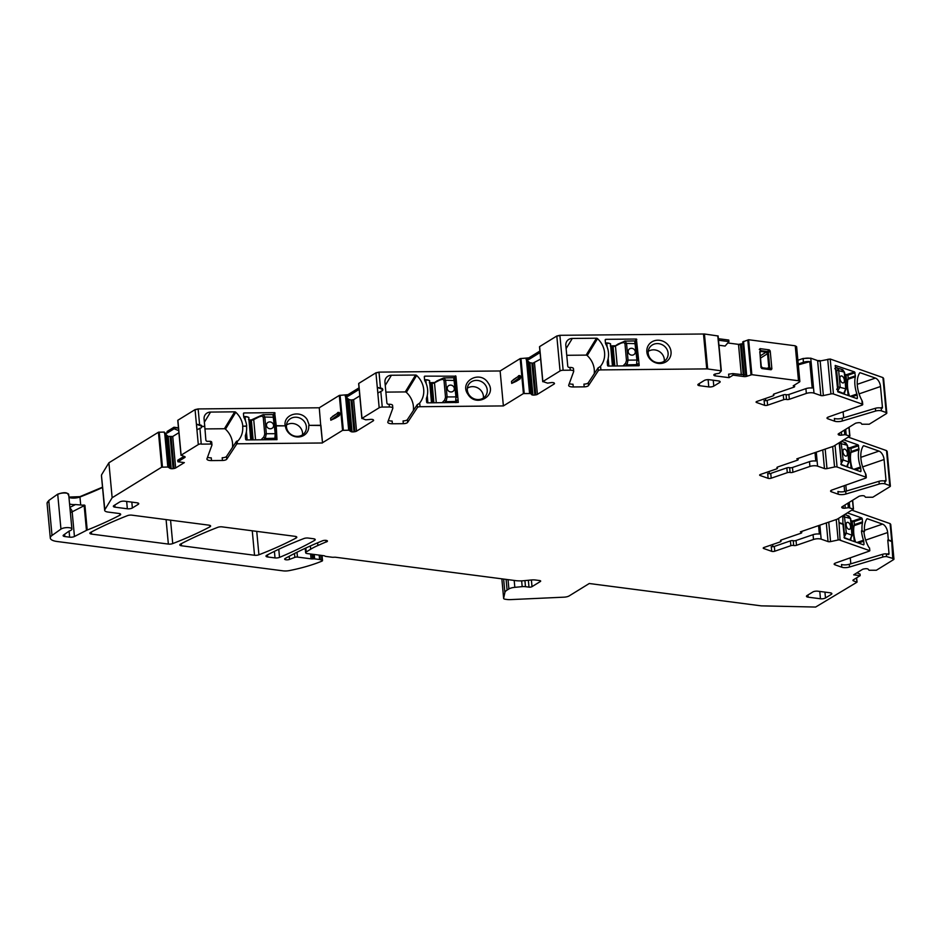 <?xml version="1.0" encoding="UTF-8"?>
<svg xmlns="http://www.w3.org/2000/svg" width="941" height="941" viewBox="0 0 941 941"><rect width="100%" height="100%" fill="white"/><g stroke="black" fill="none" stroke-linecap="round" stroke-linejoin="round"><path stroke-width="1.41" d="M256.187 417.839L253.729 419.615L262.998 414.863M261.092 439.788L263.692 437.036L265.115 438.494L274.878 438.259A1.459 1.294 21.6 0 0 276.078 437.494L274.878 438.259L275.207 433.683L266.327 433.742L265.327 438.318A1.459 1.129 49.7 0 1 263.903 436.847L263.692 437.036M256.764 417.486L261.821 416.122A1.459 1.212 -117 0 1 262.539 414.922M263.221 414.746L264.833 417.004L263.257 417.369L262.045 416.016A1.459 1.212 -117 0 1 262.645 414.852L262.645 414.852A1.459 1.212 -117 0 1 263.221 414.746L272.972 414.558C274.066 414.346 274.69 415.263 274.854 417.322L276.348 434.06L275.207 433.683L272.961 414.558M263.28 439.776L265.115 438.494M273.572 425.32A3.646 3.341 31.4 0 0 266.903 423.45A3.646 3.341 31.4 0 0 269.267 428.625A3.646 3.341 31.4 0 0 273.572 425.32M275.313 439.659L275.878 437.824M273.125 427.261A3.646 3.341 31.4 0 0 270.761 422.074A3.646 3.341 31.4 0 0 266.891 423.45M274.643 439.67L274.866 438.271M245.342 435.871A22.643 20.702 31.4 0 0 245.542 435.001M436.953 381.023L434.495 382.799L443.764 378.047M442.105 402.736L444.47 400.219L445.881 401.678L455.644 401.442A1.459 1.294 21.6 0 0 456.844 400.678L455.644 401.442L455.973 396.879L447.093 396.937L446.093 401.501A1.459 1.129 49.7 0 1 444.681 400.043L444.47 400.219M437.53 380.682L442.599 379.317A1.459 1.212 -117 0 1 443.317 378.106M443.987 377.941L445.599 380.199L444.023 380.564L442.811 379.199A1.459 1.212 -117 0 1 443.423 378.047L443.423 378.047A1.459 1.212 -117 0 1 443.987 377.941L453.738 377.753C454.832 377.529 455.456 378.458 455.62 380.517L457.126 397.255L455.973 396.879L453.738 377.753M444.411 402.713L445.881 401.678M453.903 390.444A3.646 3.341 31.4 0 0 451.539 385.257A3.646 3.341 31.4 0 0 447.234 388.562A3.646 3.341 31.4 0 0 453.903 390.433A3.646 3.341 31.4 0 0 451.527 385.269A3.646 3.341 31.4 0 0 447.669 386.645M456.162 402.595L456.644 401.007M455.456 402.607L455.632 401.466M617.908 344.218L615.449 345.994L624.718 341.242M623.06 365.92L625.424 363.402L626.835 364.873L636.598 364.626A1.459 1.294 21.6 0 0 637.798 363.873L636.598 364.626L636.928 360.062L628.047 360.121L627.047 364.696A1.459 1.129 49.7 0 1 625.636 363.226L625.424 363.402M618.484 343.865L623.554 342.5A1.459 1.212 -117 0 1 624.271 341.301M624.942 341.124L626.553 343.383L624.977 343.747L623.765 342.395A1.459 1.212 -117 0 1 624.377 341.23L624.377 341.23A1.459 1.212 -117 0 1 624.942 341.124L634.693 340.936C635.787 340.724 636.41 341.642 636.575 343.7L638.08 360.438L636.928 360.062L634.693 340.936M625.365 365.896L626.835 364.873M634.857 353.628A3.646 3.341 31.4 0 0 632.493 348.441A3.646 3.341 31.4 0 0 628.188 351.746A3.646 3.341 31.4 0 0 634.857 353.628A3.646 3.341 31.4 0 0 632.481 348.452A3.646 3.341 31.4 0 0 628.623 349.829M637.116 365.79L637.598 364.202M636.41 365.79L636.587 364.649M849.594 539.922L849.747 539.793A1.459 1.059 -125.4 0 0 850.488 539.546M852.417 521.02L854.146 521.761L854.393 524.502A22.643 12.551 71 0 0 855.557 542.016M850.982 538.687A1.459 1.059 -125.4 0 1 850.617 539.475L850.617 539.475A1.459 1.059 -125.4 0 1 849.994 539.616L851.923 535.17L846.359 533.182L844.265 514.845M844.006 537.487L846.359 533.182L844.359 533.253L843.524 524.137L839.019 522.537L840.066 540.216L869.837 550.697L869.543 547.933A1.459 0.812 71 0 1 868.849 547.274A21.914 12.139 71 0 1 863.92 531.7L861.486 530.842A22.643 12.551 71 0 0 863.497 540.228A2.552 1.411 71 0 1 863.72 541.251L864.014 544.333L863.062 544.663M846.147 525.019A3.646 2.023 71 0 0 849.57 529.265A3.646 2.023 71 0 0 850.605 526.607A3.646 2.023 71 0 0 847.194 522.361A3.646 2.023 71 0 0 846.147 525.019M849.899 540.028L852.228 535.429L850.405 518.444L847.841 516.068M851.97 535.747L850.699 518.703L848.911 516.044M849.547 529.265A3.646 2.023 71 0 0 850.582 526.619A3.646 2.023 71 0 0 847.182 522.361M846.441 466.665L846.547 466.571A1.459 1.059 -125.4 0 0 847.276 466.336M849.217 447.798L850.946 448.551L851.193 451.292A22.643 12.551 71 0 0 852.334 468.736M847.77 465.477A1.459 1.059 -125.4 0 1 847.418 466.254A1.459 1.059 -125.4 0 1 847.418 466.265A1.459 1.059 -125.4 0 1 846.794 466.395L848.723 461.949L843.16 459.973L841.042 441.611M840.807 464.266L843.16 459.973L841.16 460.031L839.443 442.599M842.948 451.809A3.646 2.023 71 0 0 846.359 456.056A3.646 2.023 71 0 0 847.406 453.386A3.646 2.023 71 0 0 843.995 449.139A3.646 2.023 71 0 0 842.948 451.809M846.747 466.771L849.029 462.219L847.194 445.222L844.642 442.846M848.77 462.537L847.5 445.481L845.712 442.823M846.347 456.056A3.646 2.023 71 0 0 847.382 453.397A3.646 2.023 71 0 0 843.971 449.151M837.596 391.185L840.148 386.822L838.631 370.084L836.949 367.625L835.396 367.531L842.748 369.684L844.5 372.33L845.759 389.374M843.148 393.75L843.536 393.42A1.459 1.059 -125.4 0 0 844.277 393.173M846.206 374.647L847.935 375.388L848.194 378.129A22.643 12.551 71 0 0 849.464 395.973M844.771 392.315A1.459 1.059 -125.4 0 1 844.406 393.103L844.406 393.103A1.459 1.059 -125.4 0 1 843.783 393.244L845.724 388.798L838.149 386.88L836.62 370.154L834.82 368.625M839.948 378.647A3.646 2.023 71 0 0 843.359 382.893A3.646 2.023 71 0 0 844.406 380.235A3.646 2.023 71 0 0 840.983 375.988A3.646 2.023 71 0 0 839.948 378.647M844.159 393.279L846.03 389.056L844.195 372.071L841.642 369.695M843.348 382.905A3.646 2.023 71 0 0 844.371 380.246A3.646 2.023 71 0 0 840.972 375.988M524.913 580.609L525.478 586.678L528.995 587.137A2.188 0.729 174.7 0 0 532.006 586.655L540.346 581.514A2.188 0.729 174.7 0 0 540.675 581.067A2.188 0.729 174.7 0 0 539.663 580.562L535.453 580.009A7.305 2.447 174.7 0 0 531.23 579.985L524.161 580.679A14.609 4.881 174.7 0 1 515.703 580.632L335.878 557.284A3.646 1.223 174.7 0 0 333.961 557.248A3.646 1.223 174.7 0 1 332.044 557.225L325.892 556.425A2.188 0.729 174.7 0 1 325.033 556.143A3.646 1.223 174.7 0 0 323.61 555.684L307.331 553.579A3.646 1.223 174.7 0 1 305.637 552.72A3.646 1.223 174.7 0 1 306.19 551.979L310.671 549.215A58.424 19.526 174.7 0 1 317.893 545.509A300.873 100.581 174.7 0 1 326.021 541.969L326.233 542.004A300.861 100.581 174.7 0 1 326.551 541.875A2.917 0.976 174.7 0 0 327.444 541.063A2.917 0.976 174.7 0 0 325.633 540.334A2.917 0.976 174.7 0 0 322.516 540.793A306.707 102.534 174.7 0 0 285.194 558.46A2.917 0.976 174.7 0 0 284.653 559.095A2.917 0.976 174.7 0 0 286.417 559.824A2.917 0.976 174.7 0 0 289.499 559.401L294.839 557.366A2.188 0.729 174.7 0 1 297.45 557.072L311.059 558.836A3.646 1.223 174.7 0 0 312.541 558.895L313.906 558.836A1.823 0.612 174.7 0 1 314.647 558.872L319.575 559.507A3.646 1.223 174.7 0 1 320.34 559.672L321.963 560.142A2.188 0.729 174.7 0 1 322.516 560.565A2.188 0.729 174.7 0 1 321.857 561.165A87.631 29.289 174.7 0 1 289.381 570.587A7.305 2.447 174.7 0 1 283.135 570.858L57.083 541.498A14.609 4.881 174.7 0 1 50.296 538.064A14.609 4.881 174.7 0 1 52.014 535.453L60.953 529.101A5.846 1.953 174.7 0 1 67.411 527.595A5.846 1.953 174.7 0 1 71.904 529.065A5.846 1.953 174.7 0 1 71.516 529.865A5.846 1.953 174.7 0 1 69.763 530.83A3.646 1.223 174.7 0 0 68.846 531.277L63.565 535.029A3.646 1.223 174.7 0 0 63.129 535.688A3.646 1.223 174.7 0 0 64.823 536.546L69.646 537.17A3.646 1.223 174.7 0 0 74.445 536.499L86.454 530.371L84.161 505.693A7.305 2.447 -5.3 0 1 84.925 505.352L87.207 530.03A292.098 97.652 174.7 0 0 119.919 515.186A3.646 1.223 174.7 0 0 120.671 514.339A3.646 1.223 174.7 0 0 118.978 513.48L108.203 512.08A7.305 2.447 174.7 0 1 108.062 512.069A7.305 2.447 174.7 0 1 104.663 510.351A7.305 2.447 174.7 0 1 104.827 509.74L101.463 475.57M322.504 442.729L320.728 425.508L309.295 425.367L320.881 425.261L322.504 442.729L342.548 430.366L348.805 430.213L350.722 431.401A2.552 0.859 174.7 0 0 351.852 431.848L352.063 431.872A2.552 0.859 174.7 0 0 353.981 431.825L354.933 431.672A2.552 0.859 174.7 0 0 356.533 431.166L373.236 420.85A2.552 0.859 174.7 0 0 373.624 420.333A2.552 0.859 174.7 0 0 373.565 420.18L373.354 419.874A2.552 0.859 174.7 0 0 372.224 419.427L372.013 419.404A2.552 0.859 174.7 0 0 370.084 419.451L365.673 419.815L361.991 418.369L379.176 407.759A2.917 0.976 174.7 0 1 382.258 407.065L389.398 407.006A4.387 1.47 174.7 0 1 392.832 408.112L392.585 405.371A4.387 1.47 -5.3 0 1 392.55 405.606M359.027 387.845L347.982 394.655L339.301 395.42L319.258 407.782L320.728 425.508M210.725 444.046L210.466 441.305L207.408 441.329A1.459 1.341 31.4 0 1 205.856 439.976L204.762 426.355L201.927 426.391A1.459 1.341 31.4 0 0 200.927 425.132L196.481 424.226L197.01 429.896L199.927 428.179L201.233 444.128L210.725 444.046A4.387 1.47 174.7 0 1 211.96 444.917A4.387 1.47 174.7 0 1 211.925 445.152L206.961 458.796A5.846 1.953 174.7 0 0 206.926 459.102A5.846 1.953 174.7 0 0 211.502 460.584L222.441 460.478L222.182 457.738A3.646 1.223 -5.3 0 0 226.499 456.467L236.332 441.541A2.188 0.729 -5.3 0 1 237.167 441.047L237.226 441.047A1.459 1.341 31.4 0 0 238.226 440.6A21.914 20.032 31.4 0 0 240.049 438.118A21.914 20.032 31.4 0 0 242.649 426.249L246.542 426.214A22.643 20.702 31.4 0 1 245.472 435.201A2.552 2.341 31.4 0 0 245.354 436.165L245.636 439.259A0.729 0.67 31.4 0 0 246.413 439.929L276.983 439.647L276.231 425.685L274.666 412.664L244.084 412.958A0.729 0.67 31.4 0 0 243.437 413.652L243.731 416.734A2.552 2.341 31.4 0 0 244.037 417.698A22.643 20.702 31.4 0 1 246.695 425.967L246.542 426.214M237.167 441.047L237.426 443.787L322.351 442.988M276.078 425.932L285.37 425.85A11.998 10.963 31.4 0 0 287.299 431.225A11.998 10.963 31.4 0 0 300.944 436.612A11.998 10.963 31.4 0 0 308.73 425.626M285.37 425.85L276.231 425.685M246.695 425.967L242.649 426.249M204.609 426.614L201.927 426.391M199.951 428.367L201.009 427.908A1.459 1.341 31.4 0 0 201.774 426.638M864.014 544.333L863.626 544.863L844.453 538.111L842.96 524.325L839.066 522.949M237.426 443.787A2.188 0.729 174.7 0 0 236.579 444.281L236.332 441.541M222.441 460.478A3.646 1.223 174.7 0 0 226.757 459.208L236.579 444.281M201.386 443.881A2.917 0.976 174.7 0 0 198.304 444.575L181.119 455.185L184.542 456.55A2.552 0.859 174.7 0 1 185.13 457.02A2.552 0.859 174.7 0 1 184.742 457.538L184.659 456.585M178.908 432.684L172.732 436.495L168.192 436.389L171.191 468.689A2.552 0.859 174.7 0 0 173.109 468.642L174.061 468.489A2.552 0.859 174.7 0 0 175.661 467.971L184.354 462.607L177.896 461.76L184.742 457.538M171.191 468.689L170.98 468.653A2.552 0.859 174.7 0 1 169.851 468.218L167.933 467.03L161.676 467.183L112.144 497.742L104.827 509.74M87.207 530.03A7.305 2.447 174.7 0 0 86.454 530.371M525.478 586.678A5.846 1.953 174.7 0 0 522.184 586.643L514.833 587.337A7.305 2.447 174.7 0 0 508.905 588.96L507.081 590.089A14.609 4.881 174.7 0 0 504.882 592.524L503.647 598.276A3.646 1.223 174.7 0 0 503.635 598.405A3.646 1.223 174.7 0 0 505.341 599.264L506.94 599.476A8.763 2.929 174.7 0 0 510.645 599.605L564 597.17A5.481 1.835 174.7 0 0 569.199 595.888L589.254 583.514L761.304 605.863L815.635 607.051L856.933 582.244L853.511 580.868L853.405 579.821M893.95 559.083A2.917 0.976 174.7 0 0 893.338 558.566L890.127 523.961A2.917 0.976 174.7 0 1 890.739 524.478L893.95 559.083A2.917 0.976 174.7 0 1 893.503 559.672L876.377 570.246L869.061 570.258L868.202 569.211A2.552 0.859 174.7 0 0 867.073 568.764L866.861 568.74A2.552 0.859 174.7 0 0 864.944 568.787L863.991 568.94A2.552 0.859 174.7 0 0 862.391 569.446L853.699 574.822L860.156 575.657L853.311 579.879A2.552 0.859 174.7 0 0 852.922 580.397A2.552 0.859 174.7 0 0 853.511 580.868M893.338 558.566L886.575 556.578A4.387 1.47 174.7 0 0 882.811 557.048L849.535 567.011A5.846 1.953 174.7 0 1 841.783 567.211L834.926 564.788A3.646 1.223 174.7 0 1 834.161 564.141A3.646 1.223 174.7 0 1 835.514 563.036L869.061 551.191A2.188 0.729 174.7 0 0 869.837 550.697M840.642 540.016A2.188 0.729 174.7 0 0 838.125 539.993L830.562 541.604A2.188 0.729 174.7 0 1 828.045 541.581L821.152 539.158A5.481 1.835 174.7 0 0 813.495 539.464L796.498 545.298A2.188 0.729 174.7 0 1 793.675 545.498A2.188 0.729 174.7 0 0 790.863 545.686L774.772 551.214L774.325 546.415A2.188 0.729 -5.3 0 1 771.255 546.545L771.702 551.332A2.188 0.729 174.7 0 0 774.772 551.214M771.702 551.332L763.68 548.509L763.598 547.65M801.661 531.418L801.767 532.559A2.188 0.729 174.7 0 1 800.932 533.229L781.336 539.969A2.188 0.729 174.7 0 0 780.489 540.64A2.188 0.729 174.7 0 0 780.748 540.946A2.188 0.729 174.7 0 1 781.006 541.24A2.188 0.729 174.7 0 1 780.16 541.922L764.068 547.45A2.188 0.729 174.7 0 0 763.222 548.121A2.188 0.729 174.7 0 0 763.68 548.509M801.767 532.559A2.188 0.729 174.7 0 0 801.32 532.171L800.403 531.853L836.784 519.35A2.917 0.976 174.7 0 0 837.466 519.044L853.475 509.081L848.617 507.658L845.253 508.152A2.552 0.859 174.7 0 1 843.336 508.199L843.124 508.175A2.552 0.859 174.7 0 1 841.995 507.728L841.783 507.422A2.552 0.859 174.7 0 1 841.713 507.27A2.552 0.859 174.7 0 1 842.113 506.752L858.815 496.436A2.552 0.859 174.7 0 1 860.403 495.931L861.356 495.778A2.552 0.859 174.7 0 1 863.285 495.731L863.497 495.754A2.552 0.859 174.7 0 1 864.626 496.201L865.485 497.248L872.801 497.236L889.927 486.662A2.917 0.976 174.7 0 0 890.374 486.074A2.917 0.976 174.7 0 0 889.763 485.556L885.046 483.897A4.387 1.47 174.7 0 0 879.235 484.039L845.959 494.001A5.846 1.953 174.7 0 1 838.208 494.201L831.35 491.778A3.646 1.223 174.7 0 1 830.585 491.131A3.646 1.223 174.7 0 1 831.938 490.026L865.473 478.181A2.188 0.729 174.7 0 0 866.296 477.522A2.188 0.729 174.7 0 0 865.838 477.134L837.067 467.007A2.188 0.729 174.7 0 0 834.549 466.983L826.986 468.594A2.188 0.729 174.7 0 1 824.469 468.571L817.576 466.148A5.481 1.835 174.7 0 0 809.919 466.442L792.91 472.288A2.188 0.729 174.7 0 1 790.099 472.488A2.188 0.729 174.7 0 0 787.288 472.676L771.185 478.204L770.75 473.405A2.188 0.729 -5.3 0 1 767.68 473.523L768.127 478.322A2.188 0.729 174.7 0 0 771.185 478.204M768.127 478.322L760.105 475.499L760.022 474.64M798.086 458.408L798.191 459.549A2.188 0.729 174.7 0 1 797.356 460.22L777.76 466.959A2.188 0.729 174.7 0 0 776.913 467.63A2.188 0.729 174.7 0 0 777.172 467.936A2.188 0.729 174.7 0 1 777.431 468.23A2.188 0.729 174.7 0 1 776.584 468.912L760.493 474.44A2.188 0.729 174.7 0 0 759.646 475.111A2.188 0.729 174.7 0 0 760.105 475.499M798.191 459.549A2.188 0.729 174.7 0 0 797.733 459.161L796.827 458.843L833.208 446.34A2.917 0.976 174.7 0 0 833.891 446.034L849.899 436.071L845.042 434.648L841.677 435.142A2.552 0.859 174.7 0 1 839.76 435.189L839.548 435.154A2.552 0.859 174.7 0 1 838.419 434.718L838.208 434.413A2.552 0.859 174.7 0 1 838.137 434.26A2.552 0.859 174.7 0 1 838.525 433.742L855.24 423.426A2.552 0.859 174.7 0 1 856.828 422.921L857.78 422.768A2.552 0.859 174.7 0 1 859.709 422.721L859.921 422.744A2.552 0.859 174.7 0 1 861.05 423.191L861.909 424.238L869.225 424.226L886.351 413.652A2.917 0.976 174.7 0 0 886.798 413.064A2.917 0.976 174.7 0 0 886.187 412.546L881.47 410.888A4.387 1.47 174.7 0 0 875.659 411.029L842.371 420.992A5.846 1.953 174.7 0 1 834.62 421.192L827.774 418.769A3.646 1.223 174.7 0 1 827.01 418.122A3.646 1.223 174.7 0 1 828.362 417.016L861.897 405.171A2.188 0.729 174.7 0 0 862.721 404.512A2.188 0.729 174.7 0 0 862.262 404.124L833.444 393.985A2.188 0.729 174.7 0 0 830.927 393.95L823.363 395.573A2.188 0.729 174.7 0 1 820.846 395.538L814 393.138A5.481 1.835 174.7 0 0 806.343 393.432L789.334 399.278A2.188 0.729 174.7 0 1 786.523 399.478A2.188 0.729 174.7 0 0 783.712 399.666L767.609 405.195L767.162 400.395A2.188 0.729 -5.3 0 1 764.104 400.513L764.551 405.312A2.188 0.729 174.7 0 0 767.609 405.195M764.551 405.312L756.529 402.489L756.446 401.631M794.475 385.057L794.616 386.539A2.188 0.729 174.7 0 1 793.769 387.21L774.184 393.95A2.188 0.729 174.7 0 0 773.337 394.62A2.188 0.729 174.7 0 0 773.596 394.926A2.188 0.729 174.7 0 1 773.855 395.22A2.188 0.729 174.7 0 1 773.008 395.902L756.917 401.431A2.188 0.729 174.7 0 0 756.07 402.101A2.188 0.729 174.7 0 0 756.529 402.489M794.616 386.539A2.188 0.729 174.7 0 0 794.157 386.151L793.239 385.822L799.403 382.022A2.917 0.976 174.7 0 0 799.85 381.434A2.917 0.976 174.7 0 0 798.497 380.74L751.859 374.683L746.954 376.247L746.86 375.153L732.91 373.601L733.098 375.141L743.978 376.565A2.552 0.859 174.7 0 0 746.954 376.247M733.098 375.141L729.028 377.659L715.219 375.871A2.552 0.859 174.7 0 1 714.09 375.424L713.866 375.118A2.552 0.859 174.7 0 1 713.807 374.965A2.552 0.859 174.7 0 1 714.195 374.447L714.337 374.365A2.552 0.859 174.7 0 1 715.925 373.848L719.242 373.283L721.335 370.848L707.679 368.954A2.917 0.976 174.7 0 0 706.738 368.896L600.911 369.895A2.188 0.729 174.7 0 0 598.323 370.66L598.076 367.919A2.188 0.729 -5.3 0 1 598.994 367.402L600.57 366.202A21.914 20.032 31.4 0 0 601.946 364.238A21.914 20.032 31.4 0 0 597.523 338.642A1.459 1.341 31.4 0 0 596.441 338.219L586.137 355.11A1.459 1.341 -148.6 0 1 587.219 355.545A21.914 20.032 -148.6 0 1 594.206 373.789M596.441 338.219L572.304 338.442A7.305 6.681 31.4 0 0 566.705 341.501A7.305 6.681 31.4 0 0 565.823 345.371L567.752 366.096A1.459 1.341 31.4 0 0 569.305 367.46L570.011 367.449L570.27 370.189A4.387 1.47 174.7 0 1 573.704 371.295A4.387 1.47 174.7 0 1 573.669 371.53L568.705 385.175A5.846 1.953 174.7 0 0 568.67 385.481A5.846 1.953 174.7 0 0 573.257 386.963L584.185 386.857A3.646 1.223 174.7 0 0 588.501 385.587L598.323 370.66M570.27 370.189L563.13 370.26A2.917 0.976 174.7 0 0 560.048 370.942L542.863 381.552L547.591 383.14L550.956 382.634A2.552 0.859 174.7 0 1 552.885 382.587L553.096 382.622A2.552 0.859 174.7 0 1 554.225 383.058L554.437 383.363A2.552 0.859 174.7 0 1 554.496 383.528A2.552 0.859 174.7 0 1 554.108 384.034L537.405 394.35A2.552 0.859 174.7 0 1 535.805 394.867L534.853 395.008A2.552 0.859 174.7 0 1 532.935 395.055L532.724 395.032A2.552 0.859 174.7 0 1 531.594 394.585L530.736 393.538L523.419 393.561L503.376 405.924L420.039 406.712A2.188 0.729 174.7 0 0 417.451 407.477L417.204 404.736A2.188 0.729 -5.3 0 1 418.122 404.218L419.698 403.019A21.914 20.032 31.4 0 0 421.074 401.054A21.914 20.032 31.4 0 0 416.651 375.459A1.459 1.341 31.4 0 0 415.569 375.036L405.265 391.926A1.459 1.341 -148.6 0 1 406.347 392.35A21.914 20.032 -148.6 0 1 413.334 410.605M392.832 408.112A4.387 1.47 174.7 0 1 392.797 408.347L387.833 421.98A5.846 1.953 174.7 0 0 387.798 422.297A5.846 1.953 174.7 0 0 392.373 423.768L403.313 423.673A3.646 1.223 174.7 0 0 407.629 422.391L417.451 407.477M138.056 503.035L138.174 504.388L132.363 507.975A3.646 1.223 174.7 0 1 127.341 508.775L115.037 507.175L114.837 504.999M138.174 504.388A3.646 1.223 174.7 0 0 138.739 503.658A3.646 1.223 174.7 0 0 137.033 502.8L124.73 501.2A3.646 1.223 174.7 0 0 119.707 501.988L113.896 505.588A3.646 1.223 174.7 0 0 113.343 506.317A3.646 1.223 174.7 0 0 115.037 507.175M131.846 515.15A3.646 1.223 174.7 0 0 127.447 515.644A292.098 97.652 174.7 0 0 90.595 532.418A3.646 1.223 174.7 0 0 89.866 533.241A3.646 1.223 174.7 0 0 91.571 534.1L168.357 544.074A3.646 1.223 174.7 0 0 172.732 543.592A292.098 97.652 174.7 0 0 209.89 526.854A3.646 1.223 174.7 0 0 210.619 526.019A3.646 1.223 174.7 0 0 208.926 525.16L131.846 515.15M303.884 538.546A292.098 97.652 174.7 0 0 266.726 555.272A3.646 1.223 174.7 0 0 265.997 556.119A3.646 1.223 174.7 0 0 267.691 556.978L275.019 557.919A3.646 1.223 174.7 0 0 279.524 557.39A306.707 102.534 174.7 0 0 314.588 540.393A3.646 1.223 174.7 0 0 315.235 539.605A3.646 1.223 174.7 0 0 313.541 538.746L308.26 538.064A3.646 1.223 174.7 0 0 303.884 538.546M180.543 544.086A3.646 1.223 174.7 0 0 179.813 544.921A3.646 1.223 174.7 0 0 181.507 545.78L254.529 555.261A3.646 1.223 174.7 0 0 258.916 554.778A292.098 97.652 174.7 0 0 296.074 538.04A3.646 1.223 174.7 0 0 296.803 537.205A3.646 1.223 174.7 0 0 295.109 536.346L222.088 526.866A3.646 1.223 174.7 0 0 217.7 527.36A292.098 97.652 174.7 0 0 180.543 544.086M819.787 591.442L820.47 598.77A3.646 1.223 174.7 0 0 825.48 597.97L831.303 594.383A3.646 1.223 174.7 0 0 831.856 593.653A3.646 1.223 174.7 0 0 830.162 592.783L817.847 591.195A3.646 1.223 174.7 0 0 812.836 591.983L807.013 595.571A3.646 1.223 174.7 0 0 806.461 596.312A3.646 1.223 174.7 0 0 808.154 597.17L807.954 594.994M820.47 598.77L808.154 597.17M708.102 379.658L708.773 386.904A3.646 1.223 174.7 0 0 713.784 386.104L719.606 382.517A3.646 1.223 174.7 0 0 720.159 381.775A3.646 1.223 174.7 0 0 718.465 380.917L709.232 379.717A3.646 1.223 174.7 0 0 704.209 380.517L698.398 384.104A3.646 1.223 174.7 0 0 697.846 384.845A3.646 1.223 174.7 0 0 699.539 385.704L699.339 383.528M708.773 386.904L699.539 385.704M842.76 515.774L842.96 524.325M864.414 530.348L882.564 524.113L867.426 518.785A1.459 0.812 -109 0 0 867.084 518.773A1.459 0.812 -109 0 0 866.826 518.985A21.914 12.139 71 0 0 864.497 531.512L861.486 530.842M854.357 524.666L862.521 521.867A2.552 1.411 -109 0 1 862.474 522.784A22.643 12.551 71 0 0 862.062 530.653M204.762 426.355L204.079 418.992A7.305 6.681 -148.6 0 1 204.962 415.122A7.305 6.681 -148.6 0 1 210.561 412.076L234.697 411.84L224.393 428.743A1.459 1.341 -148.6 0 1 225.475 429.167A21.914 20.032 -148.6 0 1 232.462 447.41M224.393 428.743L204.832 428.92M211.502 460.584L211.255 457.844A5.846 1.953 -5.3 0 1 207.526 457.255M210.466 441.305A4.387 1.47 -5.3 0 1 211.701 442.176A4.387 1.47 -5.3 0 1 211.678 442.411M319.258 407.782L198.139 408.935L195.069 409.617L177.873 420.227L181.119 455.185M177.896 461.76L177.72 460.243L183.989 456.373M168.192 436.389L170.98 468.653M178.708 430.649L174.132 428.767L167.251 433.013L164.428 433.166L167.969 436.295M164.334 432.072L158.429 432.225L108.897 462.796L101.581 474.793M112.144 497.742L108.897 462.796M69.563 503.905A7.305 2.447 174.7 0 0 75.492 504.552L84.925 505.352M52.014 535.453L48.767 500.506L57.707 494.154C64.176 492.002 67.705 492.261 68.27 494.919M326.08 540.369L326.233 542.004M326.021 541.969L325.868 540.346M317.635 542.804L317.893 545.509M860.156 575.657L860.05 574.092L856.969 572.798M882.564 524.113A7.305 4.046 -109 0 1 887.657 532.535L888.339 539.899L891.715 541.087L892.762 558.766M891.151 541.287L887.775 540.099L889.01 553.461L887.104 554.12M886.575 556.578L886.316 553.837L888.245 554.52A1.459 0.812 71 0 0 888.598 554.531A1.459 0.812 71 0 0 889.01 553.461M886.316 553.837A4.387 1.47 174.7 0 0 882.564 554.308L849.276 564.271L849.535 567.011M841.783 567.211L841.525 564.471A5.846 1.953 174.7 0 0 849.276 564.271M850.264 557.837L850.817 563.812M818.576 525.607L819.352 534.053A5.481 1.835 174.7 0 0 813.059 534.664L813.495 539.464M790.863 545.686L790.416 540.887A2.188 0.729 -5.3 0 1 793.239 540.699A2.188 0.729 174.7 0 0 796.051 540.499L813.059 534.664M790.416 540.887L774.325 546.415M772.867 546.686L772.667 544.498M848.288 437.142L886.516 450.61L889.763 485.556M865.802 474.076L865.497 473.441A21.914 12.139 -109 0 1 863.238 445.975A1.459 0.812 -109 0 1 863.509 445.763A1.459 0.812 -109 0 1 863.85 445.775L863.238 445.987M860.839 457.338L878.988 451.104L863.85 445.775M878.988 451.104A7.305 4.046 -109 0 1 884.081 459.526L862.662 466.889M883.987 480.957L886.01 480.251L884.081 459.526M886.01 480.251A1.459 0.812 -109 0 1 885.587 481.322A1.459 0.812 -109 0 1 885.246 481.31L884.799 481.157A4.387 1.47 174.7 0 0 878.988 481.298L845.7 491.261L845.959 494.001M843.842 439.894L858.145 444.928L858.945 448.857A2.552 1.411 -109 0 1 858.898 449.774A22.643 12.551 -109 0 0 860.497 467.018A2.552 1.411 -109 0 1 860.721 468.042L855.475 469.841M860.05 471.453L861.003 471.123L860.721 468.042M861.003 471.123L860.627 471.653L841.454 464.901L839.184 442.764M838.208 494.201L837.949 491.449A5.846 1.953 174.7 0 0 845.7 491.261M844.653 491.531L844.112 485.732M815 452.597L815.776 461.043A5.481 1.835 174.7 0 0 809.472 461.655L809.919 466.442M787.288 472.676L786.841 467.877A2.188 0.729 -5.3 0 1 789.652 467.689A2.188 0.729 174.7 0 0 792.475 467.489L809.472 461.655M786.841 467.877L770.75 473.405M769.291 473.676L769.091 471.488M833.444 393.985L830.209 359.027L882.94 377.6L886.187 412.546M862.227 401.066L861.921 400.419A21.914 12.139 -109 0 1 859.662 372.965A1.459 0.812 -109 0 1 859.933 372.754A1.459 0.812 -109 0 1 860.274 372.765L859.662 372.977M857.263 384.328L875.412 378.094L860.274 372.765M875.412 378.094A7.305 4.046 -109 0 1 880.505 386.516L859.074 393.879M880.4 407.947L882.435 407.241L880.505 386.516M882.435 407.241A1.459 0.812 -109 0 1 882.011 408.312A1.459 0.812 -109 0 1 881.67 408.3L881.223 408.147A4.387 1.47 174.7 0 0 875.401 408.288L842.124 418.251L842.371 420.992M856.475 398.443L857.427 398.114L857.051 398.643L837.878 391.891L835.208 365.437L854.569 371.918L855.369 375.847A2.552 1.411 -109 0 1 855.322 376.765A22.643 12.551 -109 0 0 856.922 394.008A2.552 1.411 -109 0 1 857.145 395.032L851.899 396.831M857.427 398.114L857.145 395.032M834.62 421.192L834.373 418.439A5.846 1.953 174.7 0 0 842.124 418.251M843.112 411.805L843.665 417.792M820.846 395.538L817.635 360.932A2.188 0.729 174.7 0 0 820.152 360.968L830.209 359.027M814 393.138L810.754 358.18L817.6 360.591L820.117 360.615M798.309 364.861L809.754 361.65A5.481 1.835 174.7 0 0 803.449 362.261L798.239 364.049M809.754 361.65L812.201 388.033A5.481 1.835 174.7 0 0 805.896 388.645L806.343 393.432M783.712 399.666L783.265 394.867A2.188 0.729 -5.3 0 1 786.076 394.679A2.188 0.729 174.7 0 0 788.899 394.479L805.896 388.645M783.265 394.867L767.162 400.395M765.715 400.666L765.515 398.478M751.859 374.683L748.624 339.736L795.251 345.794L796.157 347.064M759.293 349.511L760.069 348.652L769.256 349.852L767.397 351.511L768.362 352.593L767.538 353.687L766.174 352.157L767.397 351.511L760.646 350.64A1.459 0.823 163.8 0 0 759.869 351.499L760.951 367.484L761.916 368.566L771.102 369.754L771.879 368.896L770.208 350.934L769.256 349.852M748.624 339.736L742.731 341.912L745.872 375.165M729.028 377.659L728.593 374.177L732.91 373.601M727.769 342.971L738.497 344.359L742.967 343.653M718.489 340.242L728.946 341.607L725.123 346.053L718.959 345.253M707.679 368.954L704.433 333.996L718.065 335.972L720.994 370.683M704.433 333.996L559.883 335.302L556.813 335.996L539.616 346.606L542.863 381.552M639.01 365.743L608.309 366.061A0.729 0.67 31.4 0 1 607.533 365.379L607.251 362.297A2.552 2.341 31.4 0 1 607.38 361.32A22.643 20.702 31.4 0 0 605.781 344.077A2.552 2.341 31.4 0 1 605.475 343.112L605.181 340.019A0.729 0.67 31.4 0 1 605.828 339.336L605.216 340.348M639.21 365.426L636.41 339.042L605.828 339.336M648.855 357.545A12.409 11.351 31.4 0 0 665.687 362.026A12.409 11.351 31.4 0 0 669.039 346.17A12.409 11.351 31.4 0 0 652.207 341.689A12.409 11.351 31.4 0 0 648.855 357.545M584.185 386.857L583.938 384.116A3.646 1.223 -5.3 0 0 588.243 382.846L598.076 367.919M586.137 355.11L566.753 355.298M573.257 386.963L572.998 384.222A5.846 1.953 -5.3 0 1 569.27 383.634M570.011 367.449A4.387 1.47 -5.3 0 1 573.457 368.554A4.387 1.47 -5.3 0 1 573.422 368.79M539.899 351.028L528.854 357.851L528.995 359.391L526.172 359.544L529.712 362.673L532.877 363.191L540.652 359.062M528.854 357.851L520.173 358.603L500.13 370.977L379.011 372.118L375.941 372.812L358.744 383.422L361.991 418.369M503.376 405.924L500.13 370.977M515.891 377.917L511.504 381.34L511.692 383.399L518.632 378.282A0.729 0.6 53.6 0 0 519.338 379.023L519.844 379.094A1.459 0.765 -82.6 0 0 520.502 377.247L520.432 376.553A1.459 0.765 -82.6 0 0 519.844 375.588A1.459 0.765 -82.6 0 0 519.561 375.647M519.844 379.094L516.209 381.34L520.502 377.247M511.692 383.399L516.209 381.34M380.799 391.374L382.034 390.844A1.459 1.341 31.4 0 0 381.799 388.315L377.353 387.421L377.882 393.079L380.799 391.374L382.258 407.065M415.569 375.036L391.432 375.259A7.305 6.681 31.4 0 0 385.834 378.306A7.305 6.681 31.4 0 0 384.951 382.175L386.88 402.913A1.459 1.341 31.4 0 0 388.433 404.265L389.139 404.265A4.387 1.47 -5.3 0 1 392.585 405.371M426.508 398.137A2.552 2.341 31.4 0 0 426.379 399.102L426.661 402.195A0.729 0.67 31.4 0 0 427.437 402.866L458.291 402.43L455.926 376.188L424.956 376.141A0.729 0.67 31.4 0 0 424.309 376.835L424.603 379.917A2.552 2.341 31.4 0 0 424.909 380.893A22.643 20.702 31.4 0 1 426.508 398.137M467.983 394.361C458.655 381.587 480.086 369.519 488.167 382.987C497.483 395.749 476.064 407.829 467.983 394.361M403.313 423.673L403.066 420.921A3.646 1.223 -5.3 0 0 407.371 419.651L417.204 404.736M405.265 391.926L385.881 392.115M392.373 423.768L392.126 421.027A5.846 1.953 -5.3 0 1 388.398 420.451M347.982 394.655L348.123 396.196L345.3 396.361L348.84 399.478L351.028 399.984L353.604 399.678L359.78 395.879M335.02 414.722L330.632 418.157L330.82 420.215L337.76 415.099A0.729 0.6 53.6 0 0 338.466 415.84L338.972 415.898A1.459 0.765 -82.6 0 0 339.63 414.052L339.56 413.37A1.459 0.765 -82.6 0 0 338.972 412.405A1.459 0.765 -82.6 0 0 338.689 412.464M338.972 415.898L335.337 418.145L339.63 414.052M330.82 420.215L335.337 418.145M847.418 512.904L861.721 517.938L862.238 518.773L854.075 521.585M862.521 521.867L862.238 518.773M851.864 510.151L890.104 523.619L890.257 524.725L890.127 523.961M234.697 411.84A1.459 1.341 -148.6 0 1 235.779 412.264A21.914 20.032 -148.6 0 1 242.802 426.002M201.456 427.59A1.459 1.341 31.4 0 0 200.539 425.755L196.481 424.226M285.111 425.603C283.335 413.981 301.144 409.323 307.295 419.792L309.295 425.367M797.886 360.274L803.108 358.486L810.754 358.18M48.767 500.506L47.074 503.282M68.646 494.296L68.693 494.46A5.846 1.953 174.7 0 0 64.2 492.978A5.846 1.953 174.7 0 0 57.742 494.495L60.953 529.101M102.522 487.167L79.926 496.66L68.928 497.06M167.11 431.472L173.967 427.238L178.449 427.826M718.348 338.701L728.769 340.054L728.946 341.607M796.58 346.653L796.639 346.817A2.917 0.976 174.7 0 0 795.286 346.135L798.497 380.74M174.132 428.767L174.003 427.579L178.484 428.167M846.371 491.061L845.83 485.121M762.186 367.813L762.245 367.837A1.459 1.388 24.2 0 1 761.281 366.755L759.869 351.499M767.703 368.554L768.809 367.343L769.773 367.86L768.997 368.719L762.245 367.837L761.916 368.566M652.066 360.297A10.222 9.351 -148.6 0 1 649.843 357.851A10.222 9.351 -148.6 0 1 649.419 347.852A10.222 9.351 -148.6 0 1 650.749 346.17A10.222 9.351 -148.6 0 1 666.451 348.488A10.222 9.351 -148.6 0 1 666.875 358.497A10.222 9.351 -148.6 0 1 652.066 360.297M528.995 359.391L540.04 352.569M519.02 375.6A0.729 0.6 53.6 0 0 518.656 375.694L518.656 375.694A0.729 0.6 53.6 0 0 518.444 376.224L519.879 376.482L519.02 375.6L520.432 376.553M382.375 390.633A1.459 1.341 31.4 0 0 381.411 388.951L377.353 387.421M469.877 382.987A10.222 9.351 -148.6 0 1 485.58 385.304A10.222 9.351 -148.6 0 1 486.003 395.302A10.222 9.351 -148.6 0 1 471.194 397.102A10.222 9.351 -148.6 0 1 468.971 394.667A10.222 9.351 -148.6 0 1 468.547 384.657A10.222 9.351 -148.6 0 1 469.877 382.987M348.123 396.196L359.168 389.386M338.148 412.417A0.729 0.6 53.6 0 0 337.784 412.511L337.784 412.511A0.729 0.6 53.6 0 0 337.572 413.04L339.007 413.299L338.148 412.417L339.56 413.37M289.005 419.804A10.222 9.351 -148.6 0 1 304.708 422.109A10.222 9.351 -148.6 0 1 305.131 432.119A10.222 9.351 -148.6 0 1 290.322 433.919A10.222 9.351 -148.6 0 1 288.099 431.472A10.222 9.351 -148.6 0 1 287.675 421.474A10.222 9.351 -148.6 0 1 289.005 419.804M760.069 348.652L760.869 351.464L759.763 352.675M768.174 368.507L762.492 367.766L761.281 366.508L759.928 351.922M767.009 368.354L768.809 367.59L767.538 353.687L760.504 358.109M664.275 361.191A10.222 9.351 31.4 0 0 662.64 354.745A10.222 9.351 31.4 0 0 648.208 351.405M483.403 398.008A10.222 9.351 31.4 0 0 481.768 391.55A10.222 9.351 31.4 0 0 467.336 388.21M302.531 434.824A10.222 9.351 31.4 0 0 300.897 428.367A10.222 9.351 31.4 0 0 286.464 425.026M245.436 420.733L245.001 416.569L243.719 416.592L245.001 416.569A4.387 1.47 -5.1 0 1 248.248 417.357M243.731 416.816L245.083 416.804A4.752 1.588 -5.1 0 1 248.812 418.016A4.752 1.588 -5.1 0 1 248.8 418.169L250.741 439.894M248.977 419.839A2.552 0.859 -5.1 0 0 250.153 419.945L250.259 420.168A2.188 0.729 -5.1 0 1 248.989 419.992M255.54 439.847L253.729 419.615A2.188 0.729 -5.1 0 1 251.365 420.156L250.259 420.168L252.023 439.882M253.129 439.87L251.365 420.156L248.53 419.58M253.752 419.451A2.552 0.859 -5.1 0 1 251.318 419.945L256.622 417.522M247.154 439.929L246.413 431.625M263.257 417.369L264.75 434.107L263.903 436.847M264.75 434.107L266.327 433.742L264.833 417.004L274.854 417.322M274.301 416.075L276.313 433.966M275.384 439.659L276.348 434.06L276.16 436.906M426.179 383.575L425.779 379.752L424.591 379.788M424.614 379.999L425.85 379.988A4.752 1.588 -5.1 0 1 429.578 381.211A4.752 1.588 -5.1 0 1 429.578 381.364L431.496 402.83L429.578 381.211C430.166 380.587 428.896 380.105 425.779 379.752A4.387 1.47 -5.1 0 1 429.014 380.54M429.743 383.022A2.552 0.859 -5.1 0 0 430.919 383.14L431.037 383.352A2.188 0.729 -5.1 0 1 429.755 383.175M436.283 402.783L434.495 382.799A2.188 0.729 -5.1 0 1 432.131 383.34L431.037 383.352L432.766 402.819M433.872 402.807L432.131 383.34L430.978 383.14M429.308 382.764L434.613 382.528L437.059 380.882M434.519 382.646A2.552 0.859 -5.1 0 1 432.084 383.128M427.896 402.866L427.249 395.561M444.023 380.564L445.516 397.302L444.681 400.043M445.516 397.302L447.093 396.937L445.599 380.199L455.62 380.517M455.068 379.258L457.079 397.149M456.232 402.595L456.926 400.09M607.157 347.029L606.733 342.947L605.463 342.971M605.486 343.194L606.804 343.183A4.752 1.588 -5.1 0 1 610.533 344.394A4.752 1.588 -5.1 0 1 610.533 344.547L612.45 366.014L610.533 344.394C611.121 343.783 609.85 343.289 606.733 342.947L605.463 342.947M606.757 342.971A4.387 1.47 -5.1 0 1 609.968 343.736M610.697 346.217A2.552 0.859 -5.1 0 0 611.873 346.323L611.991 346.535A2.188 0.729 -5.1 0 1 610.709 346.37M617.237 365.978L615.449 345.994A2.188 0.729 -5.1 0 1 613.085 346.535L611.991 346.535L613.72 366.002M614.826 366.002L613.085 346.535L611.932 346.323M610.262 345.959L615.567 345.723L618.014 344.065M615.473 345.829A2.552 0.859 -5.1 0 1 613.038 346.312M608.851 366.049L608.18 358.474M624.977 343.747L626.471 360.485L625.636 363.226M626.471 360.485L628.047 360.121L626.553 343.383L636.575 343.7M636.022 342.453L638.033 360.344M854.322 541.581L852.146 520.914A4.387 1.47 174.8 0 0 850.887 520.644M844.195 537.546L849.747 539.793M850.899 520.844A4.752 1.6 174.8 0 1 852.464 521.161L854.146 521.761M850.405 518.444L842.83 516.527M843.948 534.911L844.359 533.253M851.123 468.3L848.947 447.704A4.387 1.47 174.8 0 0 847.676 447.434M841.195 464.407L846.547 466.571M847.7 447.634A4.752 1.6 174.8 0 1 849.264 447.951L850.946 448.551M847.194 445.222L839.631 443.305M840.913 461.384L841.16 460.031M848.147 395.514L845.935 374.553A4.387 1.47 174.8 0 0 844.677 374.271M837.796 391.115L843.536 393.42M844.7 374.483A4.752 1.6 174.8 0 1 846.253 374.789L847.935 375.388M844.195 372.071L836.62 370.154M836.725 389.456L838.149 386.88M836.231 519.538L838.125 539.993M838.631 518.315L839.019 522.537M854.122 525.654L862.474 522.784M856.91 542.498L863.497 540.228M858.486 543.051L863.72 541.251M226.499 456.467L226.757 459.208M199.598 424.626L198.175 409.276A2.917 0.976 174.7 0 0 195.093 409.958L198.304 444.575M172.732 436.495L175.661 467.971M171.133 436.812L174.061 468.489M170.156 436.789L173.109 468.642M166.804 435.401L169.851 468.218M166.051 433.848L169.145 467.23M165.887 433.719L168.992 467.171M164.804 433.272L167.933 467.03M164.699 433.236L167.827 467.018M162.464 467.007L159.217 432.06M164.357 432.413L164.428 433.166M159.252 432.401L158.464 432.578L161.676 467.183M101.616 475.134A7.305 2.447 174.7 0 0 101.452 475.734L104.663 510.351M119.778 513.645L119.919 515.186M68.964 497.401A7.305 2.447 174.7 0 0 79.961 497.001L80.679 504.788M79.926 496.66L79.961 497.001A292.098 97.652 174.7 0 0 102.545 487.509M74.445 536.499L72.163 511.822L84.161 505.693A3.646 2.635 63 0 0 84.02 504.929M69.093 531.124L69.646 537.17M70.352 512.386A3.646 1.223 174.7 0 0 72.163 511.822A3.646 2.635 63 0 0 69.963 508.258M64.823 536.546L64.611 534.276M48.803 500.847A14.609 4.881 174.7 0 0 47.085 503.459L50.296 538.064M321.528 555.425L321.963 560.142M319.928 555.214L320.34 559.672M319.164 555.108L319.575 559.507M314.235 554.472L314.647 558.872M313.494 554.378L313.906 558.836M312.106 554.202L312.541 558.895M310.612 554.002L311.059 558.836M297.003 552.249L297.45 557.072M294.474 553.52L294.839 557.366M289.216 556.26L289.499 559.401M326.421 540.428L326.551 541.875M310.365 545.956L310.671 549.215M306.19 551.979L305.825 548.015M540.275 580.703L540.346 581.514M532.006 586.655L531.394 579.974M528.36 580.268L528.995 587.137M521.655 580.856L522.184 586.643M514.186 580.432L514.833 587.337M508.034 579.632L508.905 588.96M506.093 579.385L507.081 590.089M503.635 579.068L504.882 592.524M503.647 598.276L501.847 578.833L503.635 598.405M856.533 577.892L856.91 581.973L856.51 577.915M882.564 554.308L882.811 557.048M834.796 563.365L834.926 564.788M828.75 522.114L830.562 541.604M826.316 522.949L828.045 541.581M821.152 539.158L819.858 525.16M796.051 540.499L796.498 545.298M793.239 540.699L793.675 545.498M780.748 540.946L780.689 540.287M801.262 531.559L801.32 532.171M852.534 500.318L853.334 508.963L852.499 500.33M849.253 502.341L849.758 507.811M849.17 502.388L849.676 507.787M848.194 503L848.617 507.658M847.923 503.153L848.347 507.658M844.959 504.988L845.253 508.152M843.148 506.105L843.336 508.199M842.936 506.234L843.124 508.175M841.913 506.893L841.995 507.728M890.374 486.074L887.163 451.468A2.917 0.976 174.7 0 0 886.551 450.951M835.055 445.305L837.067 467.007M865.497 473.441L865.838 477.134M884.799 481.157L885.046 483.897M878.988 481.298L879.235 484.039M831.209 490.355L831.35 491.778M832.656 446.528L834.549 466.983M825.175 449.104L826.986 468.594M822.74 449.939L824.469 468.571M817.576 466.148L816.282 452.15M792.475 467.489L792.91 472.288M789.652 467.689L790.099 472.488M777.172 467.936L777.113 467.277M797.686 458.549L797.733 459.161M848.958 427.308L849.758 435.954M848.923 427.32L849.723 435.942M845.677 429.331L846.182 434.801M845.594 429.378L846.1 434.777M844.606 429.99L845.042 434.648M844.348 430.143L844.771 434.648M841.383 431.978L841.677 435.142M839.572 433.095L839.76 435.189M839.36 433.225L839.548 435.154M838.337 433.872L838.419 434.718M886.798 413.064L883.587 378.458A2.917 0.976 174.7 0 0 882.976 377.941M861.921 400.419L862.262 404.124M881.223 408.147L881.47 410.888M875.401 408.288L875.659 411.029M827.633 417.345L827.774 418.769M830.233 359.368A2.188 0.729 174.7 0 0 827.715 359.344L830.927 393.95M820.152 360.968L823.363 395.573M810.789 358.521A5.481 1.835 174.7 0 0 803.132 358.827L803.449 362.261M788.899 394.479L789.334 399.278M786.076 394.679L786.523 399.478M773.596 394.926L773.537 394.267M794.086 385.304L794.157 386.151M748.648 340.077L747.801 340.171L751.012 374.777M746.648 375.153L743.519 341.371M743.978 376.565L743.825 375.012M741.32 374.694L738.497 344.359M715.042 374.059L715.219 375.871M714.007 374.589L714.09 375.424M717.783 336.066L721.3 370.789M704.468 334.337A2.917 0.976 174.7 0 0 703.527 334.29L706.738 368.896M559.883 335.302L563.13 370.26M600.57 366.202L600.911 369.895M588.243 382.846L588.501 385.587M559.919 335.655A2.917 0.976 174.7 0 0 556.837 336.337L560.048 370.942M554.002 382.881L554.108 384.034M534.476 362.873L537.405 394.35M532.877 363.191L535.805 394.867M531.9 363.167L534.853 395.008M529.936 362.767L532.935 395.055M529.712 362.673L532.724 395.032M528.548 361.767L531.594 394.585M527.795 360.227L530.889 393.609M527.63 360.097L530.736 393.538M526.548 359.65L529.677 393.409M526.442 359.615L529.571 393.397M528.889 358.192L526.078 358.45M524.208 393.385L520.961 358.439M526.113 358.792L526.172 359.544M520.996 358.78L520.208 358.944L523.419 393.561M379.011 372.118L380.47 387.821M389.139 404.265L389.398 407.006M419.698 403.019L420.039 406.712M407.371 419.651L407.629 422.391M379.047 372.46A2.917 0.976 174.7 0 0 375.965 373.154L379.176 407.759M373.13 419.686L373.236 420.85M353.604 399.678L356.533 431.166M352.005 400.007L354.933 431.672M351.028 399.984L353.981 431.825M349.064 399.572L352.063 431.872M348.84 399.478L351.852 431.848M347.676 398.584L350.722 431.401M346.923 397.031L350.017 430.413M346.759 396.914L349.864 430.355M345.676 396.455L348.805 430.213M345.57 396.42L348.699 430.213M348.017 394.997L345.206 395.255M343.336 430.202L340.089 395.244M345.241 395.608L345.3 396.361M340.124 395.585L339.336 395.761L342.548 430.366M127.341 508.775L126.67 501.447M132.363 507.975L131.822 502.118M209.749 525.337L209.89 526.854M170.556 520.185L172.732 543.592M166.087 519.597L168.357 544.074M91.371 532.006L91.571 534.1M314.459 538.946L314.588 540.393M278.771 549.262L279.524 557.39M274.407 551.367L275.019 557.919M267.491 554.872L267.691 556.978M181.319 543.686L181.507 545.78M295.933 536.523L296.074 538.04M256.74 531.371L258.916 554.778M252.259 530.783L254.529 555.261M825.48 597.97L824.939 592.112M831.303 594.383L831.174 593.03M713.243 380.246L713.784 386.104M719.477 381.164L719.606 382.517M866.814 518.997L867.426 518.785M210.561 412.076L204.385 422.203M235.779 412.264L225.475 429.167M200.927 425.132L200.539 425.755M167.145 431.813L167.251 433.013M69.893 507.411L75.492 504.552M887.657 532.535L865.661 540.099M858.945 448.857L851.135 451.539M858.651 445.763L850.911 448.434M849.57 447.869L858.145 444.928M853.899 469.288L860.497 467.018M850.899 452.527L858.898 449.774M855.369 375.847L848.135 378.329M855.075 372.754L847.888 375.236M846.5 374.694L854.569 371.918M850.323 396.279L856.922 394.008M847.912 379.317L855.322 376.765M760.951 367.484L761.281 366.755M771.102 369.754L768.997 368.719M771.879 368.896L769.773 367.86L768.362 352.593L770.208 350.934M743.472 341.748L746.578 375.153M738.532 344.7A2.552 0.859 174.7 0 0 740.449 344.653L743.261 374.941M572.304 338.442L566.129 348.582M597.523 338.642L587.219 355.545M635.199 341.018L636.41 339.042M636.798 339.383L635.645 341.265M518.632 378.282L518.844 376.671M511.504 381.34L518.444 376.224M518.903 377.353L519.879 376.482M381.799 388.315L381.411 388.951M391.432 375.259L385.257 385.387M416.651 375.459L406.347 392.35M424.956 376.141L424.344 377.153M454.315 377.859L455.538 375.859M455.926 376.188L454.75 378.117M337.76 415.099L337.972 413.475M330.632 418.157L337.572 413.04M338.031 414.158L339.007 413.299M852.664 521.043L861.721 517.938M244.084 412.958L243.472 413.969M273.455 414.64L274.666 412.664M275.054 413.005L273.913 414.875M742.767 342.253L745.813 375.153L742.72 341.889M743.002 343.994L741.379 344.159M741.402 344.5L744.237 375.059M759.94 352.087L760.869 351.464L766.174 352.157L760.293 355.851M245.001 416.569C248.13 416.91 249.4 417.404 248.812 418.016L250.765 439.894M251.282 419.921L250.188 419.921M263.598 414.616L262.433 414.969M256.634 417.51L262.48 414.946M443.246 378.129L437.083 380.858M444.375 377.811L443.199 378.153M425.779 379.752L424.579 379.764M625.33 340.995L618.037 344.053M637.186 365.79L637.81 363.838M848.947 516.056L844.736 514.562M853.981 521.514L850.876 520.62M845.747 442.846L841.501 441.329M850.782 448.304L847.676 447.41M843.442 393.856L844.183 393.267M847.77 375.141L844.677 374.247M211.96 444.917L211.701 442.176M177.767 420.38L181.001 455.326M68.693 494.46L71.904 529.065M322.045 555.484L322.516 560.565M305.225 548.297L305.637 552.72M856.651 577.821L857.051 582.091M781.006 541.24L780.901 540.146M852.652 500.247L853.475 509.081M866.038 474.758L866.296 477.522M777.431 468.23L777.325 467.136M849.076 427.238L849.899 436.071M862.462 401.748L862.721 404.512M773.855 395.22L773.749 394.126M796.639 346.817L799.85 381.434M718.089 335.902L721.335 370.848M573.704 371.295L573.457 368.554M539.511 346.759L542.745 381.705M358.662 383.904L361.873 418.522M513.28 379.67L519.844 375.588M332.408 416.475L338.972 412.405"/></g></svg>
